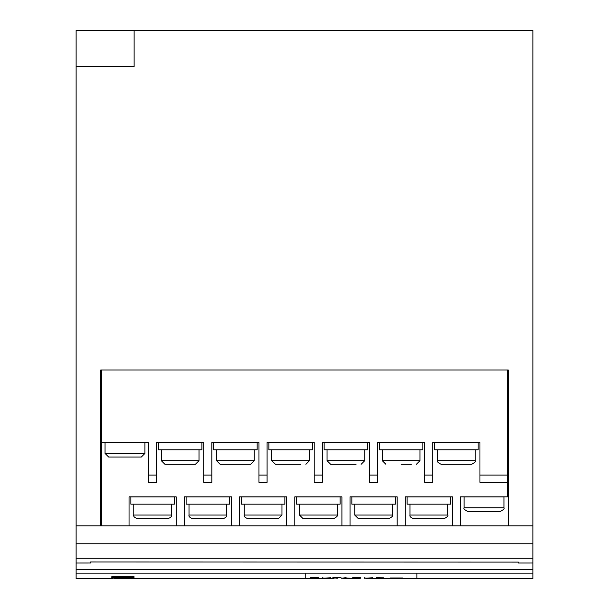 <?xml version="1.0" encoding="UTF-8"?>
<svg xmlns="http://www.w3.org/2000/svg" width="609" height="609" viewBox="0 0 609 609"><rect width="100%" height="100%" fill="white"/><g stroke="black" fill="none" stroke-linecap="round" stroke-linejoin="round"><path stroke-width="0.91" d="M113.799 578.542L131.75 578.542L113.799 578.474M334.067 578.55L114.553 578.55M532.875 543.768L76.125 543.768L76.125 525.856L532.875 525.856L508.226 525.856L508.226 369.975L100.774 369.975L100.774 525.856L76.125 525.856L76.125 66.701L134.125 66.701L134.125 30.45L532.875 30.45L532.875 573.153L76.125 573.153L76.125 578.55L112.581 578.55M532.875 573.153L532.875 578.55L416.876 578.55L416.876 573.153L416.876 578.55L366.047 578.55M131.004 578.55L132.945 578.55M305.223 578.55L305.223 573.153L305.223 578.55L327.436 578.55M134.026 576.396L111.653 576.837L134.026 577.393L128.24 577.142L128.24 576.715L134.026 576.396L128.24 576.715M134.026 577.842L111.645 577.842L134.026 577.842M126.832 578.451L124.114 578.306L126.832 578.451M134.125 30.45L76.125 30.45L76.125 66.701M90.627 561.978L518.373 562.107L90.627 561.978M90.627 562.107L90.627 563.013L76.125 563.02L76.125 573.153M532.875 569.354L76.125 569.354M124.114 578.306L126.832 578.306M111.645 577.774L134.026 577.774M120.963 577.842L113.906 577.842M131.757 577.842L123.132 577.842M111.653 576.837L134.026 577.233M125.713 576.761L115.68 576.936M156.597 482.351L148.482 482.351L148.482 475.104L156.597 475.104L156.597 482.351M211.848 482.351L203.726 482.351L203.726 475.104L211.848 475.104L211.848 482.351M267.092 482.351L258.97 482.351L258.97 475.104L267.092 475.104L267.092 482.351M322.336 482.351L314.214 482.351L314.214 475.104L322.336 475.104L322.336 482.351M377.58 482.351L369.457 482.351L369.457 475.104L377.58 475.104L377.58 482.351M432.824 482.351L424.701 482.351L424.701 475.104L432.824 475.104L432.824 482.351M432.824 475.104L432.824 442.477L479.953 442.477L479.953 475.104L507.503 475.104L507.503 369.975M507.503 475.104L507.503 482.351L479.953 482.351L479.953 475.104M460.518 525.856L460.518 496.853L507.503 496.853L507.503 482.351M176.176 525.856L176.176 496.853L129.047 496.853L129.047 525.856M231.42 525.856L231.42 496.853L184.299 496.853L184.299 525.856M286.664 525.856L286.664 496.853L239.543 496.853L239.543 525.856M341.908 525.856L341.908 496.853L294.786 496.853L294.786 525.856M397.152 525.856L397.152 496.853L350.03 496.853L350.03 525.856M452.403 525.856L452.403 496.853L405.274 496.853L405.274 525.856M101.497 525.856L101.497 369.975M148.482 475.104L148.482 442.477L101.497 442.477M203.726 475.104L203.726 442.477L156.597 442.477L156.597 475.104M258.97 475.104L258.97 442.477L211.848 442.477L211.848 475.104M314.214 475.104L314.214 442.477L267.092 442.477L267.092 475.104M369.457 475.104L369.457 442.477L322.336 442.477L322.336 475.104M424.701 475.104L424.701 442.477L377.58 442.477L377.58 475.104M447.691 515.054C448.452 515.861 447.242 517.071 444.06 518.678L413.61 518.678C410.732 517.62 409.522 516.409 409.986 515.054L447.691 515.054L447.691 504.176M450.584 504.176L407.086 504.176L407.086 496.929L450.584 496.929L450.584 504.176M418.672 518.678L425.249 518.678M475.241 460.678C476.017 461.462 474.807 462.673 471.61 464.302L441.16 464.302C437.97 462.673 436.76 461.462 437.536 460.678L475.241 460.678L475.241 449.8M478.141 449.8L434.636 449.8L434.636 442.553L478.141 442.553L478.141 449.8M503.947 507.799C504.716 508.614 503.506 509.817 500.324 511.423L467.697 511.423C464.515 509.817 463.304 508.614 464.073 507.799L503.947 507.799L503.947 496.929L464.073 496.929L464.073 507.799M144.927 453.423L141.303 457.054L108.676 457.054L105.052 453.423L144.927 453.423L144.927 442.553L105.052 442.553L105.052 453.423M392.44 515.054C393.193 515.884 391.99 517.094 388.816 518.678L358.366 518.678L354.743 515.054L392.44 515.054L392.44 504.176M395.34 504.176L351.842 504.176L351.842 496.929L395.34 496.929L395.34 504.176M337.196 515.054C337.972 515.838 336.769 517.041 333.572 518.678L303.122 518.678L299.499 515.054L337.196 515.054L337.196 504.176M340.096 504.176L296.598 504.176L296.598 496.929L340.096 496.929L340.096 504.176M281.952 515.054L278.328 518.678L247.878 518.678C245.001 517.62 243.79 516.409 244.255 515.054L281.952 515.054L281.952 504.176M284.852 504.176L241.354 504.176L241.354 496.929L284.852 496.929L284.852 504.176M226.708 515.054C227.172 516.409 225.962 517.62 223.084 518.678L192.634 518.678C189.757 517.62 188.546 516.409 189.011 515.054L226.708 515.054L226.708 504.176M229.608 504.176L186.11 504.176L186.11 496.929L229.608 496.929L229.608 504.176M171.464 515.054C171.928 516.409 170.718 517.62 167.84 518.678L137.39 518.678C134.505 517.62 133.302 516.409 133.759 515.054L171.464 515.054L171.464 504.176M174.364 504.176L130.859 504.176L130.859 496.929L174.364 496.929L174.364 504.176M401.141 464.302L411.311 464.302M422.89 449.8L379.392 449.8L379.392 442.553L422.89 442.553L422.89 449.8M356.067 464.302L330.672 464.302L327.048 460.678L364.745 460.678L364.745 449.8M367.646 449.8L324.148 449.8L324.148 442.553L367.646 442.553L367.646 449.8M342.311 464.302L345.897 464.302M300.816 464.302L275.428 464.302L271.804 460.678L309.501 460.678L309.501 449.8M312.402 449.8L268.904 449.8L268.904 442.553L312.402 442.553L312.402 449.8M254.257 460.678L250.634 464.302L220.184 464.302L216.56 460.678L254.257 460.678L254.257 449.8M257.158 449.8L213.66 449.8L213.66 442.553L257.158 442.553L257.158 449.8M199.014 460.678L195.39 464.302L164.94 464.302L161.309 460.678L199.014 460.678L199.014 449.8M201.914 449.8L158.416 449.8L158.416 442.553L201.914 442.553L201.914 449.8M518.373 563.013L532.875 563.013L518.373 563.02L518.373 562.107M90.627 563.013L76.125 563.02L76.125 543.768M402.739 578.032L390.422 578.04L402.739 578.04M359.949 578.466L356.76 578.55M397.601 578.527L401.544 578.542M402.739 578.55L416.876 578.55M381.782 578.55L381.394 578.55L381.782 578.55M379.597 578.55L376.431 578.55M374.702 578.55L376.24 578.474M359.949 578.52L343.027 578.55M356.28 578.55L344.976 578.55M327.436 578.52L329.149 578.535M317.083 578.245L318.789 578.245L318.789 577.766L310.544 577.766L310.544 578.245L312.25 578.245L312.25 577.834L317.083 577.834L317.083 578.245M322.207 578.245L322.207 577.766L323.919 578.154L330.725 577.766L330.725 578.245L322.207 578.245M337.774 578.245L337.774 577.834L341.07 577.766L332.765 577.766L337.774 578.245M349.132 578.245L345.257 577.766L341.398 578.245L350.19 578.177M359.127 578.245L360.84 578.245L360.84 577.766L352.626 577.766L352.626 578.245L359.127 578.245M364.258 578.245L364.258 577.766L365.963 578.154L372.777 577.766L372.777 578.245L364.258 578.245M383.792 577.834L376.195 577.766L376.195 578.245L383.959 578.245L377.9 578.2L383.792 577.834M317.083 578.177L318.789 578.177M310.544 578.177L312.25 578.177M322.207 578.177L323.881 578.245M323.881 578.177L329.02 577.903M329.02 578.177L330.725 578.177M336.061 578.177L337.774 578.177M347.792 578.07L349.132 578.177M342.121 578.177L343.187 578.245M343.187 578.177L344.146 578.147M344.146 578.07L344.527 578.07M347.792 578.093L344.527 578.093M359.127 578.177L360.84 578.177M352.626 578.177L354.331 578.177M364.258 578.177L365.925 578.245M365.925 578.177L371.064 577.903M371.064 578.177L372.777 578.177M376.195 578.177L377.9 578.177M359.949 578.542L357.894 578.55L359.949 578.542M368.605 578.459L366.991 578.542L368.605 578.527M370.538 578.542L366.664 578.542M390.422 577.964L402.739 577.964M385.916 464.302L382.292 460.678L419.989 460.678L419.989 449.8M532.875 558.263L76.125 558.263M409.986 515.054L409.986 504.176M437.536 460.678L437.536 449.8M354.743 515.054L354.743 504.176M299.499 515.054L299.499 504.176M244.255 515.054L244.255 504.176M189.011 515.054L189.011 504.176M133.759 515.054L133.759 504.176M382.292 460.678L382.292 449.8M419.989 460.678L416.366 464.302M327.048 460.678L327.048 449.8M364.745 460.678L361.122 464.302M271.804 460.678L271.804 449.8M309.501 460.678L305.878 464.302M216.56 460.678L216.56 449.8M161.309 460.678L161.309 449.8M390.422 578.55L381.394 578.55M374.664 578.55L371.155 578.55"/></g></svg>
